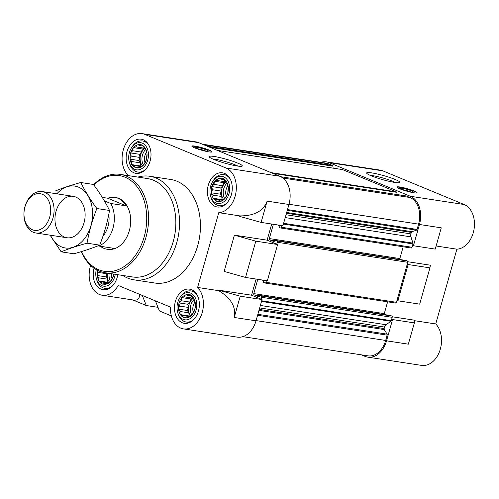 <?xml version="1.0" encoding="UTF-8"?>
<svg xmlns="http://www.w3.org/2000/svg" width="499" height="499" viewBox="0 0 499 499"><rect width="100%" height="100%" fill="white"/><g stroke="black" fill="none" stroke-linecap="round" stroke-linejoin="round"><path stroke-width="0.75" d="M100.386 246.275A26.191 18.65 -81.3 0 0 106.973 249.194L107.884 249.332A26.191 18.65 -81.3 0 0 129.871 228.492A26.191 18.65 -81.3 0 0 118.93 198.427A26.191 18.65 -81.3 0 0 115.818 197.554L114.913 197.417A26.191 18.65 -81.3 0 0 107.753 198.228L126.166 205.85A26.191 18.65 -81.3 0 0 114.913 197.417M179.553 306.074L178.474 308.494A11.789 8.389 98.7 0 1 178.916 303.517L179.553 306.074L188.26 307.415L187.387 310.509L178.299 309.118L180.108 311.495L179.989 313.94A11.789 8.389 98.7 0 1 178.586 309.58M182.597 315.524L183.364 317.32A11.789 8.389 98.7 0 1 180.488 314.744L182.597 315.524L189.477 316.578M186.339 317.071L187.693 317.732A11.789 8.389 98.7 0 1 184.119 317.632L186.339 317.071L188.553 317.414M190.344 315.736L191.816 315.056A11.789 8.389 98.7 0 1 188.497 317.464L190.344 315.736M193.531 311.863L194.629 310.022A11.789 8.389 98.7 0 1 192.452 314.283L193.531 311.863M195.047 306.505L195.371 303.966A11.789 8.389 98.7 0 1 194.928 308.95L195.047 306.505M194.491 301.084L193.855 298.521A11.789 8.389 98.7 0 1 195.259 302.881L194.491 301.084M192.003 297.061L190.481 295.14A11.789 8.389 98.7 0 1 193.356 297.716L192.003 297.061M188.26 295.508L186.152 294.734A11.789 8.389 98.7 0 1 189.732 294.834L188.26 295.508L191.142 295.951M184.256 296.843L182.029 297.404A11.789 8.389 98.7 0 1 185.347 295.003L184.256 296.843L192.97 298.184L190.655 298.951L181.567 297.56L181.068 300.716L178.848 302.893L178.916 303.517M97.648 269.872L98.284 272.435L97.205 274.855A11.789 8.389 98.7 0 1 97.548 270.308M98.846 277.856L98.727 280.301A11.789 8.389 98.7 0 1 97.317 275.941L98.846 277.856L107.553 279.191L107.878 282.322L98.79 280.925L101.328 281.879L102.102 283.682A11.789 8.389 98.7 0 1 99.22 281.105M105.077 283.432L106.43 284.087A11.789 8.389 98.7 0 1 102.85 283.987L105.077 283.432L107.291 283.769M109.081 282.091L110.547 281.417A11.789 8.389 98.7 0 1 107.229 283.819L109.081 282.091M112.269 278.224L113.36 276.377A11.789 8.389 98.7 0 1 111.19 280.644L112.269 278.224M113.915 274.101A11.789 8.389 98.7 0 1 113.666 275.305L113.753 274.076M131.2 156.106L130.127 158.526A11.789 8.389 98.7 0 1 130.57 153.542L131.2 156.106L139.913 157.441L139.04 160.535L129.952 159.144L131.761 161.526L131.642 163.971A11.789 8.389 98.7 0 1 130.239 159.611M134.25 165.549L135.017 167.352A11.789 8.389 98.7 0 1 132.141 164.776L134.25 165.549L141.123 166.604M137.992 167.103L139.346 167.758A11.789 8.389 98.7 0 1 135.765 167.658L137.992 167.103L140.207 167.439M141.997 165.762L143.469 165.088A11.789 8.389 98.7 0 1 140.15 167.489L141.997 165.762M145.184 161.894L146.282 160.048A11.789 8.389 98.7 0 1 144.105 164.314L145.184 161.894M146.7 156.53L147.024 153.998A11.789 8.389 98.7 0 1 146.581 158.975L146.7 156.53M146.145 151.11L145.508 148.552A11.789 8.389 98.7 0 1 146.912 152.912L146.145 151.11M143.656 147.086L142.134 145.172A11.789 8.389 98.7 0 1 145.009 147.748L143.656 147.086M139.913 145.533L137.805 144.76A11.789 8.389 98.7 0 1 141.379 144.86L139.913 145.533L142.795 145.976M135.909 146.874L133.682 147.436A11.789 8.389 98.7 0 1 137 145.028L135.909 146.874L144.623 148.209L142.309 148.983L133.221 147.592L132.722 150.742L130.501 152.919L130.57 153.542M212.468 189.745L211.389 192.165A11.789 8.389 98.7 0 1 211.832 187.187L212.468 189.745L221.182 191.086L220.302 194.18L211.214 192.789L213.029 195.165L212.911 197.61A11.789 8.389 98.7 0 1 211.501 193.25M215.512 199.195L216.285 200.991A11.789 8.389 98.7 0 1 213.404 198.421L215.512 199.195L222.392 200.249M219.261 200.741L220.614 201.403A11.789 8.389 98.7 0 1 217.034 201.303L219.261 200.741L221.469 201.085M223.259 199.407L224.731 198.727A11.789 8.389 98.7 0 1 221.413 201.134L223.259 199.407M226.446 195.533L227.544 193.693A11.789 8.389 98.7 0 1 225.373 197.953L226.446 195.533M227.968 190.175L228.293 187.636A11.789 8.389 98.7 0 1 227.85 192.62L227.968 190.175M227.407 184.755L226.771 182.191A11.789 8.389 98.7 0 1 228.18 186.551L227.407 184.755M224.924 180.732L223.396 178.81A11.789 8.389 98.7 0 1 226.278 181.387L224.924 180.732M221.176 179.178L219.067 178.405A11.789 8.389 98.7 0 1 222.648 178.505L221.176 179.178L224.063 179.621M217.171 180.519L214.95 181.075A11.789 8.389 98.7 0 1 218.269 178.673L217.171 180.519L225.885 181.854L223.571 182.628L214.483 181.231L213.984 184.387L211.769 186.564L211.832 187.187M333.12 168.144L332.914 166.167A1.048 0.749 -81.3 0 0 332.453 165.418L328.735 163.878A21.607 15.388 -81.3 0 0 326.171 163.161L202.332 144.174M397.323 194.591L396.58 192.296A1.048 0.749 -81.3 0 0 396.169 191.797L342.57 169.604A1.048 0.749 -81.3 0 0 342.314 169.566M361.288 354.826L365.05 356.38A22.917 16.317 -81.3 0 0 367.769 357.141L421.574 365.393A22.917 16.317 -81.3 0 0 439.844 350.66A22.917 16.317 -81.3 0 0 435.733 323.951L456.891 249.182A22.917 16.317 -81.3 0 0 474.05 229.178A22.917 16.317 -81.3 0 0 464.164 204.521L410.353 196.269A22.917 16.317 -81.3 0 1 419.453 224.494L413.434 245.758L412.561 245.396L412.979 243.93A1.048 0.749 -81.3 0 0 412.972 243.138L410.951 236.875A3.93 2.794 -81.3 0 1 410.933 233.9L411.357 232.403A1.048 0.749 -81.3 0 1 411.949 231.686L416.478 230.17A1.048 0.749 -81.3 0 0 417.077 229.446L418.58 224.132A21.607 15.388 -81.3 0 0 410.003 197.523L406.286 195.982A1.048 0.749 -81.3 0 0 406.036 195.945M410.353 196.269L329.091 162.63A22.917 16.317 -81.3 0 0 326.371 161.869A22.917 16.317 -81.3 0 0 320.795 162.337M407.253 264.158L408.126 264.52L397.859 300.791L396.986 300.429L407.783 262.281A1.048 0.749 -81.3 0 0 407.365 260.989L406.142 260.484A0.524 0.374 -81.3 0 0 406.018 260.466M242.826 336.663L367.969 355.849A21.607 15.388 -81.3 0 0 385.665 340.461L387.168 335.141A1.048 0.749 -81.3 0 0 387.062 334.13L384.249 329.577A1.048 0.749 -81.3 0 1 384.149 328.567L384.567 327.07A3.93 2.794 -81.3 0 1 386.089 324.737L390.86 321.281A1.048 0.749 -81.3 0 0 391.266 320.657L391.678 319.198L392.551 319.56L386.538 340.823L408.35 344.167L414.363 322.903L392.551 319.56M367.769 357.141A22.917 16.317 -81.3 0 0 386.538 340.823M419.453 224.494L441.266 227.837L435.247 249.101L413.434 245.758M407.833 261.738L430.363 265.194L429.938 267.863L419.678 304.141L397.859 300.791M429.938 267.863L408.126 264.52M464.164 204.521L382.895 170.876A22.917 16.317 -81.3 0 0 380.176 170.115L326.371 161.869M435.733 323.951L414.706 320.726M456.891 249.182L436.126 245.995M414.363 322.903L414.788 320.233L392.258 316.778M256.118 279.066L251.552 295.208L262.037 299.55L256.018 320.813A22.917 16.317 -81.3 0 1 237.256 337.131L183.451 328.885A22.917 16.317 -81.3 0 0 201.721 314.152A22.917 16.317 -81.3 0 0 197.61 287.443L218.768 212.674A22.917 16.317 -81.3 0 0 235.921 192.67A22.917 16.317 -81.3 0 0 226.035 168.013L144.772 134.368A22.917 16.317 -81.3 0 0 142.047 133.607A22.917 16.317 -81.3 0 0 123.777 148.34A22.917 16.317 -81.3 0 0 127.887 175.049L127.75 175.536M271.693 224.026L267.127 240.169L277.612 244.51L267.345 280.787L245.533 277.438L255.8 241.167L234.405 235.154L224.138 271.425L245.533 277.438M267.127 201.141C263.453 211.046 254.365 215.967 239.851 215.905L239.713 216.391L261.108 222.404L267.127 201.141L288.94 204.484A22.917 16.317 -81.3 0 0 279.839 176.259L198.577 142.62A22.917 16.317 -81.3 0 0 195.851 141.859L142.047 133.607M288.94 204.484L282.921 225.748L261.108 222.404M171.338 315.898L159.418 310.958L155.389 300.86M277.612 244.51L255.8 241.167M139.826 294.422C139.464 298.664 137.499 300.56 133.938 300.111L102.183 295.24A22.917 16.317 -81.3 0 0 118.226 285.478L170.458 307.103A22.917 16.317 -81.3 0 0 183.451 328.885M90.612 265.424A22.917 16.317 -81.3 0 0 102.183 295.24M251.552 295.208L218.83 290.187L218.693 290.674C231.099 298.177 236.27 307.11 234.206 317.47L256.018 320.813M218.693 290.674L197.61 287.443M267.127 240.169L234.405 235.154M239.851 215.905L218.768 212.674M194.672 147.872A10.479 1.266 15.8 0 0 205.551 151.222A10.479 1.266 15.8 0 0 212.025 151.846A10.479 1.266 15.8 0 0 209.218 150.105A10.479 1.266 15.8 0 0 198.34 146.756A10.479 1.266 15.8 0 0 191.866 146.138A10.479 1.266 15.8 0 0 194.672 147.872M237.661 163.073A17.228 2.077 -164.2 0 1 242.09 166.142A17.228 2.077 -164.2 0 1 225.136 163.242A17.228 2.077 -164.2 0 1 209.181 156.829A17.228 2.077 -164.2 0 1 218.836 157.366A17.228 2.077 -164.2 0 1 237.661 163.073M137.874 177.089A52.383 37.3 98.7 0 1 149.781 176.266L170.689 179.472A52.383 37.3 98.7 0 1 199.612 236.9A52.383 37.3 98.7 0 1 154.809 283.02L133.907 279.82A52.383 37.3 98.7 0 1 122.791 275.467M127.039 151.484A17.284 12.307 98.7 0 1 141.192 139.171A17.284 12.307 98.7 0 1 150.742 158.127A17.284 12.307 98.7 0 1 135.959 173.346A17.284 12.307 98.7 0 1 127.039 151.484M117.783 274.7A17.284 12.307 98.7 0 1 103.037 289.676A17.284 12.307 98.7 0 1 94.018 268.194M175.386 301.458A17.284 12.307 98.7 0 1 189.539 289.146A17.284 12.307 98.7 0 1 199.089 308.095A17.284 12.307 98.7 0 1 184.306 323.321A17.284 12.307 98.7 0 1 175.386 301.458M208.308 185.129A17.284 12.307 98.7 0 1 222.46 172.816A17.284 12.307 98.7 0 1 232.004 191.766A17.284 12.307 98.7 0 1 217.221 206.991A17.284 12.307 98.7 0 1 208.308 185.129M157.965 307.322L146.313 305.531L132.778 299.93M146.313 305.531L142.277 295.439M262.037 299.55L240.225 296.2L234.206 317.47M240.225 296.2L218.83 290.187M261.164 299.188L261.694 297.31A1.048 0.749 -81.3 0 0 261.276 296.019L260.054 295.514A0.524 0.374 -81.3 0 0 259.561 295.87L259.386 296.493A0.524 0.374 -81.3 0 1 258.894 296.849L254.178 294.897A1.048 0.749 -81.3 0 1 253.76 293.605L257.796 279.346A1.048 0.749 -81.3 0 1 257.802 279.321M261.987 279.964L263.497 280.588A0.524 0.374 -81.3 0 1 263.703 281.23L263.528 281.86A0.524 0.374 -81.3 0 0 263.734 282.503L264.963 283.008A1.048 0.749 -81.3 0 0 265.942 282.297L266.41 280.644M276.739 244.148L277.269 242.271A1.048 0.749 -81.3 0 0 276.851 240.98L275.629 240.474A0.524 0.374 -81.3 0 0 275.136 240.83L274.961 241.454A0.524 0.374 -81.3 0 1 274.469 241.809L269.753 239.857A1.048 0.749 -81.3 0 1 269.335 238.566L273.371 224.307A1.048 0.749 -81.3 0 1 273.377 224.282M277.563 224.924L279.072 225.548A0.524 0.374 -81.3 0 1 279.278 226.197L279.103 226.82A0.524 0.374 -81.3 0 0 279.309 227.469L280.532 227.974A1.048 0.749 -81.3 0 0 281.517 227.263L281.985 225.604M390.443 315.505A0.524 0.374 -81.3 0 1 390.574 315.524L391.796 316.029A1.048 0.749 -81.3 0 1 392.208 317.32L391.678 319.198M387.611 301.833L384.28 313.615A1.048 0.749 -81.3 0 0 384.342 314.557M395.476 303.018A1.048 0.749 -81.3 0 0 396.456 302.307L396.986 300.429M403.186 246.793L399.849 258.576A1.048 0.749 -81.3 0 0 399.917 259.524M411.051 247.984A1.048 0.749 -81.3 0 0 412.031 247.273L412.561 245.396M399.711 188.784A10.479 1.266 15.8 0 0 410.596 192.134A10.479 1.266 15.8 0 0 417.064 192.751A10.479 1.266 15.8 0 0 407.327 188.684A10.479 1.266 15.8 0 0 396.905 187.05A10.479 1.266 15.8 0 0 399.711 188.784M395.183 179.484A17.228 2.077 -164.2 0 1 399.612 182.547A17.228 2.077 -164.2 0 1 382.658 179.652A17.228 2.077 -164.2 0 1 366.703 173.234A17.228 2.077 -164.2 0 1 376.358 173.771A17.228 2.077 -164.2 0 1 395.183 179.484M210.672 186.108A13.735 9.78 98.7 0 1 212.705 181.511A13.735 9.78 98.7 0 1 227.706 180.551A13.735 9.78 98.7 0 1 224.544 201.184A13.735 9.78 98.7 0 1 210.522 195.776A13.735 9.78 98.7 0 1 210.672 186.108M212.137 186.115A11.789 8.389 98.7 0 1 214.308 181.854M214.95 181.075L214.483 181.231M219.067 178.405L218.269 178.673M223.396 178.81L223.109 178.349L222.648 178.505M226.771 182.191L226.278 181.387L225.885 181.854M228.293 187.636L228.18 186.551M227.544 193.693L227.85 192.62M224.731 198.727L225.373 197.953M220.614 201.403L221.413 201.134M216.285 200.991L216.572 201.459L217.034 201.303M212.911 197.61L213.404 198.421M211.389 192.165L211.214 192.789M212.705 181.511L213.316 180.551A15.712 11.19 98.7 0 1 223.858 174.619A15.712 11.19 98.7 0 1 230.345 179.241M226.671 203.218A15.712 11.19 98.7 0 1 219.092 205.688A15.712 11.19 98.7 0 1 210.815 196.868L210.522 195.776M129.409 152.463A13.735 9.78 98.7 0 1 131.443 147.866A13.735 9.78 98.7 0 1 146.444 146.912A13.735 9.78 98.7 0 1 143.282 167.539A13.735 9.78 98.7 0 1 129.253 162.131A13.735 9.78 98.7 0 1 129.409 152.463M130.869 152.469A11.789 8.389 98.7 0 1 133.046 148.209M133.682 147.436L133.221 147.592M137.805 144.76L137 145.028M142.134 145.172L141.847 144.704L141.379 144.86M145.508 148.552L145.009 147.748M147.024 153.998L146.912 152.912M146.282 160.048L146.581 158.975M143.469 165.088L144.105 164.314M139.346 167.758L140.15 167.489M135.017 167.352L135.304 167.814L135.765 167.658M131.642 163.971L132.141 164.776M130.127 158.526L129.952 159.144M131.443 147.866L132.054 146.906A15.712 11.19 98.7 0 1 142.595 140.98A15.712 11.19 98.7 0 1 149.082 145.602M145.409 169.579A15.712 11.19 98.7 0 1 137.83 172.043A15.712 11.19 98.7 0 1 129.547 163.229L129.253 162.131M115.288 274.313A13.735 9.78 98.7 0 1 106.206 286.077A13.735 9.78 98.7 0 1 96.338 278.461A13.735 9.78 98.7 0 1 96.276 269.628M113.36 276.377L113.666 275.305M109.156 273.371A10.479 7.46 98.7 0 0 110.572 281.411L111.19 280.644M106.43 284.087L107.229 283.819M102.102 283.682L102.389 284.143L102.85 283.987M98.727 280.301L98.79 280.925M97.205 274.855L97.317 275.941M112.487 285.908A15.712 11.19 98.7 0 1 104.915 288.372A15.712 11.19 98.7 0 1 96.631 279.559L96.338 278.461M177.756 302.438A13.735 9.78 98.7 0 1 179.79 297.841A13.735 9.78 98.7 0 1 194.791 296.88A13.735 9.78 98.7 0 1 191.628 317.514A13.735 9.78 98.7 0 1 177.6 312.106A13.735 9.78 98.7 0 1 177.756 302.438M179.222 302.444A11.789 8.389 98.7 0 1 181.393 298.184M182.029 297.404L181.567 297.56M186.152 294.734L185.347 295.003M190.481 295.14L190.194 294.678L189.732 294.834M193.855 298.521L193.356 297.716L192.97 298.184M195.371 303.966L195.259 302.881M194.629 310.022L194.928 308.95M191.816 315.056L192.452 314.283M187.693 317.732L188.497 317.464M183.364 317.32L183.651 317.788L184.119 317.632M179.989 313.94L180.488 314.744M178.474 308.494L178.299 309.118M179.79 297.841L180.401 296.88A15.712 11.19 98.7 0 1 190.942 290.948A15.712 11.19 98.7 0 1 197.429 295.57M193.755 319.547A15.712 11.19 98.7 0 1 186.177 322.017A15.712 11.19 98.7 0 1 177.893 313.197L177.6 312.106M223.571 182.628L222.697 185.722L220.857 187.955L211.769 186.564M222.697 185.722L213.984 184.387M220.857 187.955L221.182 191.086M220.302 194.18L221.737 196.506L213.029 195.165M221.737 196.506L222.061 199.631L212.973 198.24M222.061 199.631L222.741 199.912M226.721 181.705A10.479 7.46 -81.3 0 0 221.936 188.404A10.479 7.46 -81.3 0 0 223.527 199.294M226.24 196.045A8.708 6.2 98.7 0 1 226.166 189.358A8.708 6.2 98.7 0 1 227.887 185.821M224.756 198.721A10.479 7.46 98.7 0 1 223.758 188.678A10.479 7.46 98.7 0 1 227.02 183.096M142.309 148.983L141.435 152.076L139.589 154.31L130.501 152.919M141.435 152.076L132.722 150.742M139.589 154.31L139.913 157.441M139.04 160.535L140.475 162.861L131.761 161.526M140.475 162.861L140.799 165.992L131.705 164.595M140.799 165.992L141.479 166.273M145.003 147.741L144.623 148.209M145.458 148.06A10.479 7.46 -81.3 0 0 140.674 154.759A10.479 7.46 -81.3 0 0 142.259 165.649M106.923 273.034L106.998 273.77L98.284 272.435M106.998 273.77L106.119 276.864L97.031 275.473M106.119 276.864L107.553 279.191M108.208 282.933L101.328 281.879M107.878 282.322L108.557 282.602M107.335 273.096A10.479 7.46 -81.3 0 0 109.343 281.979M190.655 298.951L189.782 302.051L187.942 304.284L178.848 302.893M189.782 302.051L181.068 300.716M187.942 304.284L188.26 307.415M187.387 310.509L188.822 312.829L180.108 311.495M188.822 312.829L189.146 315.961L180.058 314.57M189.146 315.961L189.826 316.241M193.805 298.034A10.479 7.46 -81.3 0 0 189.021 304.733A10.479 7.46 -81.3 0 0 190.606 315.624M144.972 162.406A8.708 6.2 98.7 0 1 144.903 155.719A8.708 6.2 98.7 0 1 146.625 152.176M143.487 165.082A10.479 7.46 98.7 0 1 142.489 155.039A10.479 7.46 98.7 0 1 145.752 149.457M112.057 278.735A8.708 6.2 98.7 0 1 111.633 273.751M193.325 312.374A8.708 6.2 98.7 0 1 193.25 305.687A8.708 6.2 98.7 0 1 194.972 302.151M191.834 315.05A10.479 7.46 98.7 0 1 190.836 305.008A10.479 7.46 98.7 0 1 194.099 299.425M93.843 184.967A48.453 34.5 98.7 0 1 141.866 194.741A48.453 34.5 98.7 0 1 129.397 262.355A48.453 34.5 98.7 0 1 81.568 251.546M93.637 184.692A49.763 35.435 98.7 0 1 120.303 174.394A49.763 35.435 98.7 0 1 147.785 228.954A49.763 35.435 98.7 0 1 105.22 272.772A49.763 35.435 98.7 0 1 81.306 251.627M120.303 174.394L147.567 178.573A49.763 35.435 98.7 0 1 175.049 233.133A49.763 35.435 98.7 0 1 132.484 276.951L105.22 272.772M149.781 176.266A52.383 37.3 98.7 0 1 178.711 233.694A52.383 37.3 98.7 0 1 133.907 279.82M212.724 158.969A14.989 1.809 -164.2 0 1 235.503 164.982A14.989 1.809 -164.2 0 1 237.954 166.111M192.028 146.425L192.015 146.45A10.248 1.235 -164.2 0 1 192.028 146.425A10.248 1.235 -164.2 0 1 198.446 147.08A10.248 1.235 -164.2 0 1 208.987 150.33A10.248 1.235 -164.2 0 1 211.738 152.002A10.248 1.235 -164.2 0 1 211.732 152.033L211.738 152.002M206.418 149.937A6.549 0.792 -164.2 0 1 208.102 151.103A6.549 0.792 -164.2 0 1 201.658 149.999A6.549 0.792 -164.2 0 1 195.596 147.561A6.549 0.792 -164.2 0 1 199.263 147.766A6.549 0.792 -164.2 0 1 206.418 149.937M198.122 148.852A5.414 0.655 -164.2 0 1 205.276 150.879M370.239 175.374A14.989 1.809 -164.2 0 1 393.019 181.387A14.989 1.809 -164.2 0 1 395.476 182.515M410.315 191.791A5.414 0.655 15.8 0 0 403.161 189.763M402.369 189.452A6.549 0.792 15.8 0 0 408.806 191.46A6.549 0.792 15.8 0 0 413.141 192.015A6.549 0.792 15.8 0 0 407.128 189.389A6.549 0.792 15.8 0 0 400.635 188.472A6.549 0.792 15.8 0 0 402.369 189.452M416.771 192.945A10.248 1.235 15.8 0 0 416.777 192.913A10.248 1.235 15.8 0 0 407.253 188.959A10.248 1.235 15.8 0 0 397.067 187.337A10.248 1.235 15.8 0 0 397.054 187.368L397.067 187.337M102.27 197.386L107.753 198.228M104.353 200.847L110.716 203.48L126.166 205.85M110.716 203.48A26.191 18.65 98.7 0 1 98.683 246.013L114.134 248.377A26.191 18.65 -81.3 0 1 106.973 249.194M98.683 246.013L98.122 245.782M108.776 214.42A20.952 14.92 98.7 0 1 103.019 236.033M24.95 206.892A18.544 13.205 98.7 0 1 47.848 199.238A18.544 13.205 98.7 0 1 39.172 229.914A18.544 13.205 98.7 0 1 24.95 206.892M25.012 206.486A20.952 14.92 98.7 0 1 42.172 191.56A20.952 14.92 98.7 0 1 53.742 214.533A20.952 14.92 98.7 0 1 35.822 232.983A20.952 14.92 98.7 0 1 25.012 206.486M56.855 193.812A31.3 22.287 98.7 0 1 78.505 187.137A31.3 22.287 98.7 0 1 87.026 234.96A31.3 22.287 98.7 0 1 50.505 235.235M75.705 197.018A20.952 14.92 98.7 0 1 79.322 232.054A20.952 14.92 98.7 0 1 55.102 222.03A20.952 14.92 98.7 0 1 75.705 197.018M50.118 235.179L61.165 251.839C68.6 248.776 77.22 245.888 87.038 243.188C89.078 231.598 92.346 220.047 96.85 208.526C90.3 199.669 84.949 190.998 80.782 182.509C70.964 185.21 62.338 188.098 54.902 191.161M80.782 182.509L93.463 184.455C100.012 193.313 105.37 201.983 109.531 210.472C107.491 222.061 104.222 233.613 99.725 245.134C92.29 248.203 83.664 251.084 73.846 253.785L61.165 251.839M96.85 208.526L109.531 210.472M87.038 243.188L99.725 245.134M382.895 170.876L329.091 162.63M198.577 142.62L144.772 134.368M279.839 176.259L226.035 168.013M385.665 340.461L256.081 320.595M387.168 335.141L257.584 315.274M387.062 334.13L257.858 314.32M384.249 329.577L258.975 310.372M384.149 328.567L259.243 309.417M384.567 327.07L259.667 307.92M386.089 324.737L260.366 305.463M390.86 321.281L261.501 301.446M391.266 320.657L261.688 300.791M392.208 317.32L261.694 297.31M391.796 316.029L261.276 296.019M390.574 315.524L260.054 295.514M259.617 295.732L254.178 294.897M384.28 313.615L253.76 293.605M262.087 280.001L257.796 279.346M396.456 302.307L265.942 282.297M407.783 262.281L277.269 242.271M407.365 260.989L276.851 240.98M406.142 260.484L275.629 240.474M275.192 240.693L269.753 239.857M399.849 258.576L269.335 238.566M277.656 224.968L273.371 224.307M412.031 247.273L281.517 227.263M412.979 243.93L283.395 224.07M412.972 243.138L283.613 223.309M410.951 236.875L285.228 217.595M410.933 233.9L286.033 214.751M411.357 232.403L286.457 213.254M411.949 231.686L286.675 212.48M416.478 230.17L287.274 210.36M417.077 229.446L287.493 209.58M418.58 224.132L288.996 204.266M410.003 197.523L282.846 178.031M406.286 195.982L280.9 176.758M396.58 192.296L272.679 173.296M396.169 191.797L271.013 172.61M342.57 169.604L217.414 150.417M332.914 166.167L209.904 147.311M332.453 165.418L207.297 146.232M328.735 163.878L203.58 144.691M390.511 315.505L259.991 295.495M395.601 303.055L265.081 283.045M406.08 260.466L275.567 240.456M411.176 248.015L280.656 228.006M406.161 195.951L280.856 176.74M342.445 169.573L217.358 150.392M219.092 205.688L222.529 206.212M223.858 174.619L227.288 175.149M137.83 172.043L141.261 172.573M142.595 140.98L146.026 141.504M104.915 288.372L108.345 288.902M186.177 322.017L189.608 322.541M190.942 290.948L194.373 291.478M35.822 232.983L66.866 237.742M42.172 191.56L73.216 196.325"/></g></svg>
